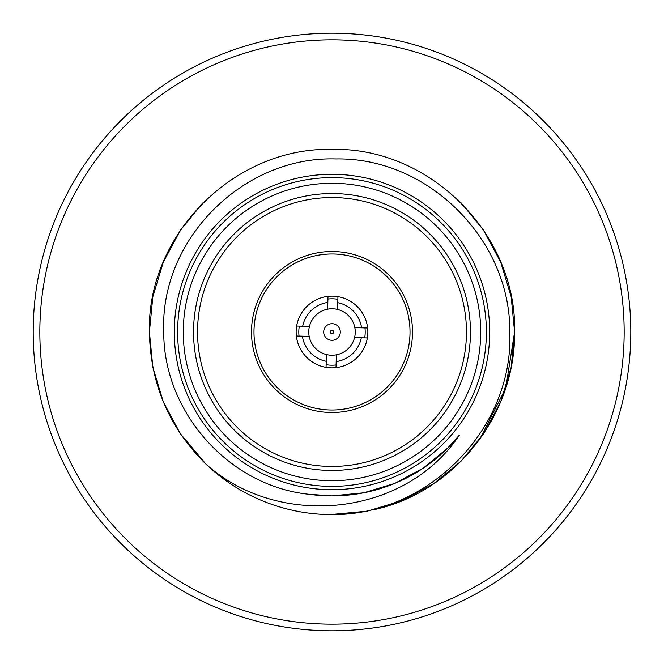 <?xml version="1.0" encoding="UTF-8"?>
<svg xmlns="http://www.w3.org/2000/svg" width="664" height="664" viewBox="0 0 664 664"><rect width="100%" height="100%" fill="white"/><g stroke="black" fill="none" stroke-linecap="round" stroke-linejoin="round"><path stroke-width="1" d="M202.885 202.885L180.367 230.267L163.302 262.122L152.845 296.717L149.4 332L152.845 367.283L163.302 401.878L180.367 433.733L205.931 464.094L180.367 433.733L163.302 401.878L152.845 367.283L149.4 332L152.845 367.283L163.302 401.878L180.367 433.733L205.931 464.094L180.367 433.733L163.302 401.878L152.845 367.283L149.4 332L152.845 367.283L163.302 401.878L180.367 433.733L205.931 464.094C278.556 529.374 404.675 517.123 459.372 435.136L447.893 447.893L423.317 468.095L394.715 483.417L363.664 492.804L332 495.892L309.299 494.315C229.229 486.339 163.435 412.244 163.742 332C159.733 239.306 243.331 155.974 335.859 158.953C428.255 157.086 510.682 239.887 509.803 332C513.729 429.093 427.425 516.385 330.224 514.592A182.6 182.6 0 0 1 205.931 464.094C169.179 427.84 150.338 383.809 149.4 332C146.844 234.483 234.483 146.844 332 149.4C429.517 146.844 517.156 234.483 514.6 332C517.156 234.483 429.517 146.844 332 149.4C234.483 146.844 146.844 234.483 149.4 332C146.844 234.483 234.483 146.844 332 149.4C429.517 146.844 517.156 234.483 514.6 332C517.156 234.483 429.517 146.844 332 149.4C234.483 146.844 146.844 234.483 149.4 332C146.844 234.483 234.483 146.844 332 149.4C429.517 146.844 517.156 234.483 514.6 332L511.156 296.717L500.697 262.122L483.633 230.267L461.115 202.885M459.372 435.136A163.892 163.892 0 0 1 309.299 494.315M149.4 332L152.845 367.283L163.302 401.878L180.367 433.733L205.931 464.094L202.885 461.115M479.516 439.618L505.719 388.257L514.6 332L511.156 367.283L500.697 401.878L483.633 433.733L461.115 461.115L433.733 483.633L401.878 500.697L367.283 511.156L330.224 514.592L367.283 511.156L401.878 500.697L433.733 483.633L461.115 461.115L483.633 433.733L500.697 401.878L511.156 367.283L514.6 332L511.156 367.283L500.697 401.878L483.633 433.733L461.115 461.115L433.733 483.633L401.878 500.697L367.283 511.156L330.224 514.592L367.283 511.156L401.878 500.697L433.733 483.633L461.115 461.115L483.633 433.733L500.697 401.878L511.156 367.283L514.6 332L511.156 367.283L500.697 401.878L483.633 433.733L461.115 461.115L433.733 483.633L401.878 500.697L367.283 511.156L330.224 514.592L367.283 511.156L401.878 500.697L433.733 483.633L461.115 461.115L483.633 433.733L500.697 401.878L511.156 367.283L514.6 332L511.156 367.283L500.697 401.878L483.633 433.733L461.115 461.115M624.16 332A292.16 292.16 0 0 0 332 39.84A292.16 292.16 0 0 0 39.84 332A292.16 292.16 0 0 0 332 624.16A292.16 292.16 0 0 0 624.16 332M33.2 332A298.8 298.8 0 0 1 332 33.2A298.8 298.8 0 0 1 630.8 332A298.8 298.8 0 0 1 332 630.8A298.8 298.8 0 0 1 33.2 332M174.3 332A157.7 157.7 0 0 1 332 174.3A157.7 157.7 0 0 1 489.7 332A157.7 157.7 0 0 1 332 489.7A157.7 157.7 0 0 1 174.3 332M486.38 332A154.38 154.38 0 0 0 332 177.62A154.38 154.38 0 0 0 177.62 332A154.38 154.38 0 0 0 332 486.38A154.38 154.38 0 0 0 486.38 332M480.719 332A148.719 148.719 0 0 1 332 480.719A148.719 148.719 0 0 1 183.281 332A148.719 148.719 0 0 1 332 183.281A148.719 148.719 0 0 1 480.719 332M193.539 332A138.461 138.461 0 0 0 332 470.461A138.461 138.461 0 0 0 470.461 332A138.461 138.461 0 0 0 332 193.539A138.461 138.461 0 0 0 193.539 332M466.46 332A134.46 134.46 0 0 1 332 466.46A134.46 134.46 0 0 1 197.54 332A134.46 134.46 0 0 1 332 197.54A134.46 134.46 0 0 1 466.46 332M374.811 509.512C455.811 491.393 515.571 413.971 514.6 332M336.357 354.825A23.24 23.24 0 0 0 354.559 337.594L361.316 337.777A29.88 29.88 0 0 1 336.175 361.589L336.357 354.825A23.24 23.24 0 0 1 326.406 354.559L326.223 361.316A29.88 29.88 0 0 1 302.411 336.175L309.175 336.357A23.24 23.24 0 0 0 336.357 354.825M327.991 296.368L327.642 309.175A23.24 23.24 0 0 0 309.175 336.357A23.24 23.24 0 0 1 309.441 326.406L296.642 326.057M355.232 332.631A23.24 23.24 0 0 1 354.559 337.594A23.24 23.24 0 0 0 337.594 309.441L337.777 302.684A29.88 29.88 0 0 1 361.589 327.825L354.825 327.642A23.24 23.24 0 0 1 355.232 332.631M326.223 361.316L326.057 367.358M296.368 336.009L302.411 336.175M302.684 326.223A29.88 29.88 0 0 1 327.825 302.411M337.777 302.684L337.943 296.642M367.632 327.991L361.589 327.825M361.316 337.777L367.358 337.943M336.009 367.632L336.175 361.589M327.642 309.175A23.24 23.24 0 0 1 337.594 309.441A23.24 23.24 0 0 0 327.642 309.175M330.34 331.958A1.66 1.66 0 0 1 332.041 330.34A1.66 1.66 0 0 1 333.66 332.041A1.66 1.66 0 0 1 331.958 333.66A1.66 1.66 0 0 1 330.34 331.958M323.7 331.776A8.3 8.3 0 0 1 332.224 323.7A8.3 8.3 0 0 1 340.3 332.224A8.3 8.3 0 0 1 331.776 340.3A8.3 8.3 0 0 1 323.7 331.776M332 367.856A35.856 35.856 0 0 1 296.144 332A35.856 35.856 0 0 1 332 296.144A35.856 35.856 0 0 1 367.856 332A35.856 35.856 0 0 1 332 367.856M332 410.02A78.02 78.02 0 0 0 410.02 332A78.02 78.02 0 0 0 332 253.98A78.02 78.02 0 0 0 253.98 332A78.02 78.02 0 0 0 332 410.02M326.132 364.677A33.2 33.2 0 0 0 336.084 364.951A33.2 33.2 0 0 1 326.132 364.677M364.677 337.868A33.2 33.2 0 0 0 364.951 327.916A33.2 33.2 0 0 1 364.677 337.868M337.868 299.323A33.2 33.2 0 0 0 327.916 299.049A33.2 33.2 0 0 1 337.868 299.323M299.323 326.132A33.2 33.2 0 0 0 299.049 336.084A33.2 33.2 0 0 1 299.323 326.132M412.51 332A80.51 80.51 0 0 0 332 251.49A80.51 80.51 0 0 0 251.49 332A80.51 80.51 0 0 0 332 412.51A80.51 80.51 0 0 0 412.51 332"/></g></svg>
